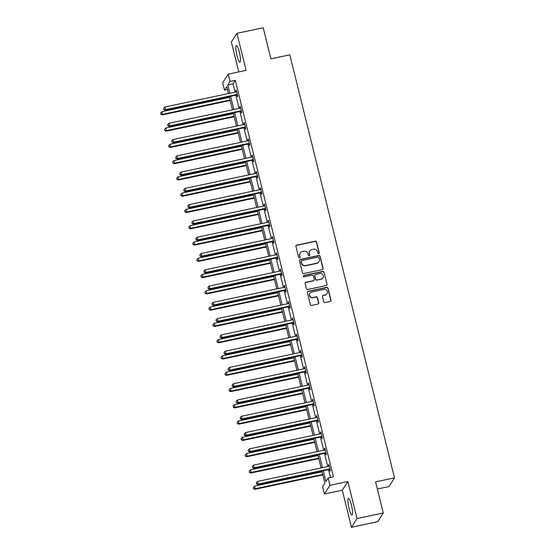 <?xml version="1.0" encoding="UTF-8"?>
<svg xmlns="http://www.w3.org/2000/svg" width="555" height="555" viewBox="0 0 555 555"><rect width="100%" height="100%" fill="white"/><g stroke="black" fill="none" stroke-linecap="round" stroke-linejoin="round"><path stroke-width="0.83" d="M318.73 253.753A0.749 0.728 32.6 0 0 319.278 252.879L316.579 242.001A1.075 1.034 32.6 0 0 315.296 241.189L296.724 245.13A1.075 1.034 32.6 0 0 295.947 246.371L298.639 257.256A0.749 0.728 32.6 0 0 299.998 257.506A0.749 0.728 32.6 0 0 300.089 256.951L299.735 255.543A3.434 3.316 32.6 0 1 302.225 251.561L303.772 251.235A3.434 3.316 32.6 0 1 307.886 253.815L308.233 255.224A0.749 0.728 32.6 0 0 309.593 255.473A0.749 0.728 32.6 0 0 309.683 254.911L309.329 253.503A3.434 3.316 32.6 0 1 311.82 249.528L313.367 249.202A3.434 3.316 32.6 0 1 317.481 251.776L317.828 253.184A0.749 0.728 32.6 0 0 318.73 253.753M319.097 253.545A0.749 0.728 32.6 0 0 319.125 253.115L316.433 242.237A1.075 1.034 32.6 0 0 315.143 241.425L296.578 245.365A1.075 1.034 32.6 0 0 296.009 245.698M299.908 257.617A0.749 0.728 32.6 0 0 299.936 257.18L299.735 255.543M309.503 255.584A0.749 0.728 32.6 0 0 309.53 255.147L309.329 253.503M351.405 504.89A8.519 1.554 -102 0 0 348.471 498.39A8.519 1.554 -102 0 0 349.06 508.56A8.519 1.554 -102 0 0 352.002 515.061A8.519 1.554 -102 0 0 351.405 504.89M239.33 52.01A8.519 1.554 -102 0 0 236.395 45.51A8.519 1.554 -102 0 0 236.985 55.68A8.519 1.554 -102 0 0 239.926 62.181A8.519 1.554 -102 0 0 239.33 52.01M323.718 301.767A1.075 1.034 32.6 0 0 325.001 302.572L330.211 301.469A1.075 1.034 32.6 0 0 330.988 300.227L327.998 288.142A1.075 1.034 32.6 0 0 326.715 287.337L308.143 291.271A1.075 1.034 32.6 0 0 307.366 292.513L310.356 304.598A1.075 1.034 32.6 0 0 311.646 305.41L317.939 304.071A1.075 1.034 32.6 0 0 318.716 302.829L317.432 297.66A1.075 1.034 32.6 0 0 316.149 296.849L313.027 297.515A2.872 2.775 32.6 0 1 309.933 293.227A2.872 2.775 32.6 0 1 311.674 292.034L323.898 289.439A2.872 2.775 32.6 0 1 326.992 293.727A2.872 2.775 32.6 0 1 325.251 294.92L323.218 295.35A1.075 1.034 32.6 0 0 322.441 296.599L323.718 301.767M383.29 512.98L377.733 521.679L351.461 527.25L357.018 518.543L383.29 512.98L375.596 481.879L394.515 477.869L289.821 54.834L270.909 58.844L263.209 27.75L236.936 33.321L246.101 70.36L228.237 74.148L230.048 81.453L235.299 80.343L333.43 476.87L328.178 477.987L329.982 485.292L324.425 493.992L322.615 486.686L324.869 483.162L321.872 471.035M357.018 518.543L347.853 481.504L329.982 485.292M322.33 269.619A1.075 1.034 32.6 0 0 323.107 268.37L320.117 256.285A1.075 1.034 32.6 0 0 318.834 255.48L300.262 259.414A1.075 1.034 32.6 0 0 299.485 260.663L302.475 272.748A1.075 1.034 32.6 0 0 303.758 273.553L322.33 269.619M324.058 272.214L327.048 284.299A1.075 1.034 32.6 0 1 326.271 285.541L307.699 289.481A1.075 1.034 32.6 0 1 306.416 288.676L305.139 283.501A1.075 1.034 32.6 0 1 305.916 282.259L313.443 280.663A1.075 1.034 32.6 0 0 314.227 279.422L313.374 275.988A1.075 1.034 32.6 0 0 312.09 275.183L304.251 276.841A0.749 0.728 32.6 0 1 303.439 275.724A0.749 0.728 32.6 0 1 303.897 275.412L322.774 271.409A1.075 1.034 32.6 0 1 324.058 272.214L327.048 284.299M236.936 33.321L231.379 42.02L238.775 71.914M377.365 489.031L388.958 486.575L394.515 477.869M235.299 80.343L233.044 83.867L235.091 92.13M235.854 95.224L239.115 108.405M239.885 111.499L243.145 124.688M243.909 127.775L247.176 140.963M247.939 144.057L251.207 157.245M251.97 160.333L255.231 173.521M256.001 176.615L259.261 189.803M260.024 192.89L263.292 206.078M264.055 209.173L267.316 222.361M268.086 225.448L271.346 238.636M272.11 241.73L275.377 254.911M276.14 258.006L279.401 271.194M280.171 274.288L283.432 287.469M284.195 290.563L287.462 303.751M288.225 306.846L291.486 320.027M292.256 323.121L295.517 336.309M296.28 339.396L299.547 352.585M300.31 355.679L303.578 368.867M304.341 371.954L307.602 385.142M308.372 388.236L311.632 401.425M312.396 404.512L315.663 417.7M316.426 420.794L319.687 433.982M320.457 437.069L323.718 450.258M324.481 453.352L327.748 466.54M328.511 469.627L330.461 477.501M236.929 95.134L237.346 96.827L237.72 96.237L236.173 89.979L235.799 90.562L236.132 91.908M240.96 111.416L241.376 113.102L241.751 112.519L240.204 106.255L239.822 106.844L240.155 108.183M244.984 127.692L245.4 129.384L245.782 128.795L244.228 122.537L243.853 123.12L244.186 124.466M249.015 143.974L249.431 145.66L249.805 145.077L248.258 138.812L247.884 139.402L248.217 140.741M253.045 160.249L253.462 161.942L253.836 161.352L252.289 155.095L251.915 155.678L252.241 157.023M257.069 176.532L257.492 178.217L257.867 177.635L256.313 171.37L255.938 171.96L256.271 173.299M261.1 192.807L261.516 194.5L261.891 193.91L260.344 187.645L259.969 188.235L260.302 189.581M265.13 209.089L265.547 210.775L265.921 210.185L264.374 203.928L264 204.518L264.326 205.856M269.154 225.365L269.577 227.057L269.952 226.468L268.398 220.203L268.023 220.793L268.356 222.139M273.185 241.647L273.601 243.333L273.976 242.743L272.429 236.486L272.054 237.075L272.387 238.414M277.216 257.922L277.632 259.615L278.006 259.025L276.459 252.761L276.085 253.351L276.418 254.696M281.239 274.205L281.662 275.89L282.037 275.301L280.483 269.043L280.108 269.633L280.442 270.972M285.27 290.48L285.686 292.173L286.068 291.583L284.514 285.319L284.139 285.908L284.472 287.247M289.301 306.762L289.717 308.448L290.092 307.858L288.545 301.601L288.17 302.191L288.503 303.529M293.331 323.038L293.748 324.724L294.122 324.141L292.575 317.876L292.194 318.466L292.527 319.805M297.355 339.313L297.771 341.006L298.153 340.416L296.599 334.159L296.224 334.741L296.557 336.087M301.386 355.595L301.802 357.281L302.177 356.698L300.63 350.434L300.255 351.024L300.588 352.363M305.416 371.871L305.833 373.564L306.207 372.974L304.66 366.716L304.279 367.299L304.612 368.645M309.44 388.153L309.863 389.839L310.238 389.256L308.684 382.992L308.309 383.581L308.642 384.92M313.471 404.428L313.887 406.121L314.262 405.532L312.715 399.274L312.34 399.857L312.673 401.203M317.502 420.711L317.918 422.397L318.293 421.807L316.745 415.549L316.371 416.139L316.697 417.478M321.525 436.986L321.949 438.679L322.323 438.089L320.769 431.825L320.395 432.414L320.728 433.76M325.556 453.269L325.972 454.954L326.347 454.365L324.8 448.107L324.425 448.697L324.758 450.036M329.587 469.544L330.003 471.237L330.378 470.647L328.831 464.382L328.456 464.972L328.789 466.318M347.853 481.504L342.289 490.204L351.461 527.25M342.289 490.204L324.425 493.992M227.453 89.528L224.484 90.16L222.68 82.855L228.237 74.148M323.253 470.744L325.924 481.511L328.178 477.987M230.048 81.453L227.793 84.984L229.832 93.24M230.602 96.334L233.863 109.522M234.626 112.616L237.894 125.798M238.657 128.892L241.918 142.08M242.688 145.167L245.948 158.355M246.711 161.45L249.979 174.638M250.742 177.725L254.003 190.913M254.773 194.007L258.033 207.195M258.796 210.283L262.064 223.471M262.827 226.565L266.095 239.753M266.858 242.84L270.118 256.028M270.889 259.123L274.149 272.304M274.912 275.398L278.18 288.586M278.943 291.68L282.204 304.861M282.974 307.956L286.234 321.144M286.997 324.238L290.265 337.419M291.028 340.513L294.289 353.701M295.059 356.789L298.319 369.977M299.083 373.071L302.35 386.259M303.113 389.346L306.374 402.535M307.144 405.629L310.405 418.817M311.168 421.904L314.435 435.092M315.198 438.186L318.466 451.375M319.229 454.462L322.49 467.65M228.445 93.538L226.738 86.629L224.484 90.16M321.102 467.941L317.842 454.76M317.078 451.666L313.811 438.478M313.048 435.384L309.787 422.202M309.017 419.108L305.756 405.92M304.993 402.833L301.726 389.645M300.963 386.551L297.695 373.362M296.932 370.275L293.671 357.087M292.908 353.993L289.641 340.805M288.877 337.717L285.61 324.529M284.847 321.435L281.586 308.247M280.816 305.16L277.555 291.972M276.792 288.877L273.525 275.696M272.762 272.602L269.501 259.414M268.731 256.32L265.47 243.139M264.707 240.044L261.44 226.856M260.677 223.762L257.416 210.581M256.646 207.487L253.385 194.299M252.622 191.211L249.355 178.023M248.591 174.929L245.331 161.741M244.561 158.654L241.3 145.465M240.537 142.371L237.269 129.183M236.506 126.096L233.239 112.908M232.476 109.814L229.215 96.626M233.044 83.867L227.793 84.984M235.799 90.562L236.291 90.458M239.822 106.844L240.322 106.74M243.853 123.12L244.353 123.016M247.884 139.402L248.376 139.298M251.915 155.678L252.407 155.573M255.938 171.96L256.438 171.856M259.969 188.235L260.462 188.131M264 204.518L264.492 204.413M268.023 220.793L268.523 220.689M272.054 237.075L272.547 236.971M276.085 253.351L276.577 253.246M280.108 269.633L280.608 269.522M284.139 285.908L284.632 285.804M288.17 302.191L288.662 302.08M292.194 318.466L292.693 318.362M296.224 334.741L296.717 334.637M300.255 351.024L300.748 350.92M304.279 367.299L304.778 367.195M308.309 383.581L308.809 383.477M312.34 399.857L312.833 399.753M316.371 416.139L316.863 416.035M320.395 432.414L320.894 432.31M324.425 448.697L324.918 448.593M328.456 464.972L328.949 464.868M309.739 250.957L309.593 251.193A3.434 3.316 32.6 0 0 309.184 253.739M300.144 252.99L299.998 253.226A3.434 3.316 32.6 0 0 299.589 255.772M322.899 269.279A1.075 1.034 32.6 0 0 322.954 268.606L319.964 256.521A1.075 1.034 32.6 0 0 318.681 255.716L300.109 259.65A1.075 1.034 32.6 0 0 299.547 259.99M318.952 257.721A0.749 0.728 32.6 0 0 318.05 257.152L301.753 260.607A0.749 0.728 32.6 0 0 301.205 261.481L301.573 262.966A3.434 3.316 32.6 0 0 305.687 265.547L316.829 263.181A3.434 3.316 32.6 0 0 319.319 259.206L318.952 257.721M301.296 260.926L301.15 261.155A0.749 0.728 32.6 0 0 301.06 261.717L301.205 261.481M318.91 261.752L318.757 261.988A3.434 3.316 32.6 0 1 316.676 263.417L305.534 265.776A3.434 3.316 32.6 0 1 301.427 263.202L301.06 261.717M326.839 285.208A1.075 1.034 32.6 0 0 326.902 284.535M314.095 280.213L313.95 280.448A1.075 1.034 32.6 0 1 313.298 280.899L305.763 282.495A1.075 1.034 32.6 0 0 305.201 282.828M323.905 272.45A1.075 1.034 32.6 0 0 322.622 271.645L303.745 275.648A0.749 0.728 32.6 0 0 303.377 275.849M321.262 279.005A2.872 2.775 32.6 0 0 322.878 274.683A2.872 2.775 32.6 0 0 319.902 273.525L315.601 274.441A1.075 1.034 32.6 0 0 314.817 275.682L315.67 279.109A1.075 1.034 32.6 0 0 316.954 279.921L321.109 279.241A2.872 2.775 32.6 0 0 322.85 278.048L323.003 277.812M314.949 274.885L314.796 275.12A1.075 1.034 32.6 0 0 314.671 275.918L314.817 275.682M321.109 279.241L316.801 280.15A1.075 1.034 32.6 0 1 315.517 279.345L314.671 275.918M326.992 293.727L326.846 293.963A2.872 2.775 32.6 0 1 325.105 295.156L323.065 295.586A1.075 1.034 32.6 0 0 322.497 295.926M309.933 293.227L309.78 293.463A2.872 2.775 32.6 0 0 312.881 297.751L313.027 297.515M318.501 303.738A1.075 1.034 32.6 0 0 318.563 303.065L317.287 297.889A1.075 1.034 32.6 0 0 315.996 297.085L312.881 297.751M330.78 301.136A1.075 1.034 32.6 0 0 330.842 300.463L327.852 288.378A1.075 1.034 32.6 0 0 326.562 287.573L307.997 291.507A1.075 1.034 32.6 0 0 307.428 291.84M229.402 97.403L161.921 111.708L162.566 114.316L162.192 114.906L230.172 100.497M160.894 113.997L160.638 112.956L160.742 114.233L162.566 114.316L230.048 100.011M160.638 112.956L161.921 111.708M162.192 114.906L160.742 114.233M237.304 94.551L237.138 94.523A1.089 1.054 32.6 0 0 236.721 94.53L165.57 109.612L164.925 107.004L236.076 91.922A1.089 1.054 32.6 0 0 236.451 91.762L236.59 91.665M237.471 95.231L236.756 95.106A1.089 1.054 32.6 0 0 236.347 95.113L165.196 110.195L165.57 109.612L163.898 109.293L163.642 108.253L163.898 109.293M163.746 109.529L165.196 110.195M164.925 107.004L163.642 108.253M233.433 113.678L165.952 127.983L166.597 130.591L166.222 131.181L234.196 116.772M164.925 130.279L164.662 129.232L164.773 130.508L166.597 130.591L234.078 116.286M164.662 129.232L165.952 127.983M166.222 131.181L164.773 130.508M237.464 129.96L169.976 144.265L170.621 146.874L170.246 147.457L238.227 133.047M168.949 146.555L168.692 145.514L168.803 146.791L170.621 146.874L238.109 132.569M168.692 145.514L169.976 144.265M170.246 147.457L168.803 146.791M241.335 110.827L241.161 110.799A1.089 1.054 32.6 0 0 240.752 110.806L169.601 125.888L168.956 123.279L240.107 108.197A1.089 1.054 32.6 0 0 240.481 108.038L240.62 107.947M241.501 111.506L240.787 111.388A1.089 1.054 32.6 0 0 240.377 111.395L169.226 126.478L169.601 125.888L167.929 125.569L167.666 124.528L167.929 125.569M167.776 125.805L169.226 126.478M168.956 123.279L167.666 124.528M245.359 127.109L245.192 127.074A1.089 1.054 32.6 0 0 244.783 127.088L173.625 142.17L172.98 139.562L244.138 124.48A1.089 1.054 32.6 0 0 244.505 124.32L244.651 124.223M245.532 127.789L244.817 127.664A1.089 1.054 32.6 0 0 244.408 127.671L173.25 142.753L173.625 142.17L171.953 141.851L171.696 140.804L171.953 141.851M171.807 142.087L173.25 142.753M172.98 139.562L171.696 140.804M241.487 146.236L174.006 160.541L174.652 163.149L174.277 163.739L242.257 149.33M172.98 162.83L172.723 161.789L172.827 163.066L174.652 163.149L242.133 148.844M172.723 161.789L174.006 160.541M174.277 163.739L172.827 163.066M245.518 162.518L178.037 176.823L178.682 179.431L178.308 180.014L246.281 165.605M177.01 179.112L176.747 178.072L176.858 179.348L178.682 179.431L246.163 165.126M176.747 178.072L178.037 176.823M178.308 180.014L176.858 179.348M249.549 178.793L182.061 193.098L182.706 195.707L182.331 196.297L250.312 181.887M181.034 195.388L180.777 194.347L180.888 195.624L182.706 195.707L250.194 181.402M180.777 194.347L182.061 193.098M182.331 196.297L180.888 195.624M249.389 143.384L249.223 143.356A1.089 1.054 32.6 0 0 248.806 143.363L177.655 158.446L177.01 155.837L248.161 140.755A1.089 1.054 32.6 0 0 248.536 140.595L248.675 140.505M249.556 144.064L248.841 143.946A1.089 1.054 32.6 0 0 248.432 143.953L177.281 159.035L177.655 158.446L175.984 158.126L175.727 157.086L175.984 158.126M175.831 158.362L177.281 159.035M177.01 155.837L175.727 157.086M253.42 159.667L253.246 159.632A1.089 1.054 32.6 0 0 252.837 159.646L181.686 174.721L181.041 172.112L252.192 157.03A1.089 1.054 32.6 0 0 252.567 156.878L252.705 156.781M253.586 160.346L252.872 160.222A1.089 1.054 32.6 0 0 252.463 160.228L181.312 175.311L181.686 174.721L180.014 174.409L179.758 173.361L180.014 174.409M179.862 174.645L181.312 175.311M181.041 172.112L179.758 173.361M257.444 175.942L257.277 175.914A1.089 1.054 32.6 0 0 256.868 175.921L185.717 191.003L185.072 188.395L256.223 173.313A1.089 1.054 32.6 0 0 256.597 173.153L256.736 173.056M257.617 176.622L256.903 176.504A1.089 1.054 32.6 0 0 256.493 176.511L185.335 191.593L185.717 191.003L184.038 190.684L183.781 189.644L184.038 190.684M183.892 190.92L185.335 191.593M185.072 188.395L183.781 189.644M261.474 192.224L261.308 192.19A1.089 1.054 32.6 0 0 260.892 192.197L189.741 207.279L189.095 204.67L260.246 189.588A1.089 1.054 32.6 0 0 260.621 189.435L260.76 189.338M261.641 192.904L260.933 192.779A1.089 1.054 32.6 0 0 260.517 192.786L189.366 207.868L189.741 207.279L188.069 206.966L187.812 205.919L188.069 206.966M187.916 207.202L189.366 207.868M189.095 204.67L187.812 205.919M265.505 208.5L265.332 208.472A1.089 1.054 32.6 0 0 264.922 208.479L193.771 223.561L193.126 220.952L264.277 205.87A1.089 1.054 32.6 0 0 264.652 205.711L264.791 205.614M265.672 209.179L264.957 209.062A1.089 1.054 32.6 0 0 264.548 209.069L193.397 224.151L193.771 223.561L192.099 223.242L191.843 222.201L192.099 223.242M191.947 223.478L193.397 224.151M193.126 220.952L191.843 222.201M269.536 224.775L269.362 224.747A1.089 1.054 32.6 0 0 268.953 224.754L197.802 239.836L197.157 237.228L268.308 222.146A1.089 1.054 32.6 0 0 268.682 221.986L268.821 221.896M269.702 225.462L268.988 225.337A1.089 1.054 32.6 0 0 268.578 225.344L197.42 240.426L197.802 239.836L196.13 239.524L195.866 238.477L196.13 239.524M195.977 239.76L197.42 240.426M197.157 237.228L195.866 238.477M273.56 241.057L273.393 241.03A1.089 1.054 32.6 0 0 272.984 241.036L201.826 256.119L201.181 253.51L272.332 238.428A1.089 1.054 32.6 0 0 272.706 238.268L272.845 238.171M273.726 241.737L273.018 241.612A1.089 1.054 32.6 0 0 272.602 241.626L201.451 256.708L201.826 256.119L200.154 255.8L199.897 254.759L200.154 255.8M200.008 256.035L201.451 256.708M201.181 253.51L199.897 254.759M277.59 257.333L277.417 257.305A1.089 1.054 32.6 0 0 277.007 257.312L205.856 272.394L205.211 269.786L276.362 254.703A1.089 1.054 32.6 0 0 276.737 254.544L276.876 254.454M277.757 258.019L277.042 257.895A1.089 1.054 32.6 0 0 276.633 257.902L205.482 272.984L205.856 272.394L204.184 272.082L203.928 271.034L204.184 272.082M204.032 272.318L205.482 272.984M205.211 269.786L203.928 271.034M281.621 273.615L281.447 273.587A1.089 1.054 32.6 0 0 281.038 273.594L209.887 288.676L209.242 286.068L280.393 270.986A1.089 1.054 32.6 0 0 280.768 270.826L280.906 270.729M281.787 274.295L281.073 274.17A1.089 1.054 32.6 0 0 280.663 274.184L209.512 289.259L209.887 288.676L208.215 288.357L207.952 287.317L208.215 288.357M208.063 288.593L209.512 289.259M209.242 286.068L207.952 287.317M285.645 289.89L285.478 289.863A1.089 1.054 32.6 0 0 285.069 289.87L213.911 304.952L213.266 302.343L284.424 287.261A1.089 1.054 32.6 0 0 284.791 287.101L284.93 287.011M285.818 290.57L285.103 290.452A1.089 1.054 32.6 0 0 284.687 290.459L213.536 305.541L213.911 304.952L212.239 304.639L211.982 303.592L212.239 304.639M212.093 304.868L213.536 305.541M213.266 302.343L211.982 303.592M289.675 306.173L289.509 306.145A1.089 1.054 32.6 0 0 289.093 306.152L217.942 321.234L217.296 318.625L288.447 303.543A1.089 1.054 32.6 0 0 288.822 303.384L288.961 303.287M289.842 306.853L289.127 306.728A1.089 1.054 32.6 0 0 288.718 306.735L217.567 321.817L217.942 321.234L216.27 320.915L216.013 319.874L216.27 320.915M216.117 321.151L217.567 321.817M217.296 318.625L216.013 319.874M293.706 322.448L293.533 322.42A1.089 1.054 32.6 0 0 293.123 322.427L221.972 337.509L221.327 334.901L292.478 319.819A1.089 1.054 32.6 0 0 292.853 319.659L292.991 319.569M293.873 323.128L293.158 323.01A1.089 1.054 32.6 0 0 292.749 323.017L221.598 338.099L221.972 337.509L220.3 337.19L220.037 336.15L220.3 337.19M220.148 337.426L221.598 338.099M221.327 334.901L220.037 336.15M297.73 338.73L297.563 338.703A1.089 1.054 32.6 0 0 297.154 338.71L225.996 353.792L225.351 351.183L296.509 336.101A1.089 1.054 32.6 0 0 296.876 335.942L297.022 335.844M297.903 339.41L297.189 339.285A1.089 1.054 32.6 0 0 296.779 339.292L225.621 354.374L225.996 353.792L224.324 353.473L224.067 352.432L224.324 353.473M224.178 353.708L225.621 354.374M225.351 351.183L224.067 352.432M301.76 355.006L301.594 354.978A1.089 1.054 32.6 0 0 301.178 354.985L230.027 370.067L229.381 367.459L300.532 352.376A1.089 1.054 32.6 0 0 300.907 352.217L301.046 352.127M301.927 355.686L301.212 355.568A1.089 1.054 32.6 0 0 300.803 355.575L229.652 370.657L230.027 370.067L228.355 369.748L228.098 368.707L228.355 369.748M228.202 369.984L229.652 370.657M229.381 367.459L228.098 368.707M305.791 371.288L305.618 371.253A1.089 1.054 32.6 0 0 305.208 371.267L234.057 386.349L233.412 383.734L304.563 368.659A1.089 1.054 32.6 0 0 304.938 368.499L305.077 368.402M305.958 371.968L305.243 371.843A1.089 1.054 32.6 0 0 304.834 371.85L233.683 386.932L234.057 386.349L232.385 386.03L232.129 384.983L232.385 386.03M232.233 386.266L233.683 386.932M233.412 383.734L232.129 384.983M309.815 387.563L309.648 387.536A1.089 1.054 32.6 0 0 309.239 387.543L238.088 402.625L237.436 400.016L308.594 384.934A1.089 1.054 32.6 0 0 308.969 384.775L309.107 384.684M309.988 388.243L309.274 388.125A1.089 1.054 32.6 0 0 308.864 388.132L237.706 403.214L238.088 402.625L236.409 402.306L236.152 401.265L236.409 402.306M236.263 402.541L237.706 403.214M237.436 400.016L236.152 401.265M313.846 403.846L313.679 403.811A1.089 1.054 32.6 0 0 313.263 403.818L242.112 418.9L241.467 416.292L312.618 401.21A1.089 1.054 32.6 0 0 312.992 401.057L313.131 400.96M314.012 404.526L313.304 404.401A1.089 1.054 32.6 0 0 312.888 404.408L241.737 419.49L242.112 418.9L240.44 418.588L240.183 417.54L240.44 418.588M240.287 418.824L241.737 419.49M241.467 416.292L240.183 417.54M253.573 195.076L186.091 209.374L186.737 211.989L186.362 212.572L254.343 198.163M185.065 211.67L184.808 210.623L184.912 211.906L186.737 211.989L254.225 197.684M184.808 210.623L186.091 209.374M186.362 212.572L184.912 211.906M257.603 211.351L190.122 225.656L190.767 228.265L190.393 228.854L258.366 214.445M189.095 227.945L188.839 226.905L188.943 228.181L190.767 228.265L258.248 213.959M188.839 226.905L190.122 225.656M190.393 228.854L188.943 228.181M261.634 227.633L194.146 241.931L194.798 244.54L194.417 245.13L262.397 230.72M193.119 244.228L192.862 243.18L192.974 244.464L194.798 244.54L262.279 230.242M192.862 243.18L194.146 241.931M194.417 245.13L192.974 244.464M265.665 243.909L198.177 258.214L198.822 260.822L198.447 261.412L266.428 247.003M197.15 260.503L196.893 259.462L196.997 260.739L198.822 260.822L266.31 246.517M196.893 259.462L198.177 258.214M198.447 261.412L196.997 260.739M269.688 260.184L202.207 274.489L202.852 277.098L202.478 277.687L270.458 263.278M201.181 276.785L200.924 275.738L201.028 277.021L202.852 277.098L270.334 262.799M200.924 275.738L202.207 274.489M202.478 277.687L201.028 277.021M273.719 276.466L206.238 290.771L206.883 293.38L206.502 293.97L274.482 279.56M205.204 293.061L204.948 292.02L205.059 293.297L206.883 293.38L274.364 279.075M204.948 292.02L206.238 290.771M206.502 293.97L205.059 293.297M277.75 292.742L210.262 307.047L210.907 309.655L210.532 310.245L278.513 295.836M209.235 309.343L208.978 308.296L209.089 309.579L210.907 309.655L278.395 295.35M208.978 308.296L210.262 307.047M210.532 310.245L209.089 309.579M281.774 309.024L214.292 323.329L214.938 325.938L214.563 326.527L282.544 312.118M213.266 325.618L213.009 324.578L213.113 325.854L214.938 325.938L282.419 311.632M213.009 324.578L214.292 323.329M214.563 326.527L213.113 325.854M285.804 325.299L218.323 339.604L218.968 342.213L218.594 342.803L286.567 328.394M217.296 341.901L217.033 340.853L217.144 342.137L218.968 342.213L286.449 327.908M217.033 340.853L218.323 339.604M218.594 342.803L217.144 342.137M289.835 341.582L222.347 355.887L222.992 358.495L222.617 359.078L290.598 344.669M221.32 358.176L221.063 357.136L221.174 358.412L222.992 358.495L290.48 344.19M221.063 357.136L222.347 355.887M222.617 359.078L221.174 358.412M293.859 357.857L226.378 372.162L227.023 374.771L226.648 375.36L294.629 360.951M225.351 374.458L225.094 373.411L225.198 374.687L227.023 374.771L294.504 360.466M225.094 373.411L226.378 372.162M226.648 375.36L225.198 374.687M297.889 374.139L230.408 388.444L231.053 391.053L230.679 391.636L298.652 377.227M229.381 390.734L229.118 389.693L229.229 390.97L231.053 391.053L298.534 376.748M229.118 389.693L230.408 388.444M230.679 391.636L229.229 390.97M301.92 390.415L234.432 404.72L235.077 407.328L234.703 407.918L302.683 393.509M233.405 407.009L233.149 405.969L233.26 407.245L235.077 407.328L302.565 393.023M233.149 405.969L234.432 404.72M234.703 407.918L233.26 407.245M305.944 406.697L238.463 421.002L239.108 423.611L238.733 424.193L306.714 409.784M237.436 423.292L237.179 422.251L237.283 423.527L239.108 423.611L306.596 409.306M237.179 422.251L238.463 421.002M238.733 424.193L237.283 423.527M309.974 422.972L242.493 437.278L243.139 439.886L242.764 440.476L310.738 426.067M241.467 439.567L241.203 438.526L241.314 439.803L243.139 439.886L310.62 425.581M241.203 438.526L242.493 437.278M242.764 440.476L241.314 439.803M317.876 420.121L317.703 420.093A1.089 1.054 32.6 0 0 317.293 420.1L246.143 435.182L245.497 432.574L316.648 417.492A1.089 1.054 32.6 0 0 317.023 417.332L317.162 417.235M318.043 420.801L317.328 420.683A1.089 1.054 32.6 0 0 316.919 420.69L245.768 435.772L246.143 435.182L244.471 434.863L244.214 433.823L244.471 434.863M244.318 435.099L245.768 435.772M245.497 432.574L244.214 433.823M314.005 439.255L246.517 453.553L247.169 456.161L246.788 456.751L314.768 442.342M245.49 455.849L245.234 454.802L245.345 456.085L247.169 456.161L314.65 441.863M245.234 454.802L246.517 453.553M246.788 456.751L245.345 456.085M321.9 436.396L321.733 436.369A1.089 1.054 32.6 0 0 321.324 436.376L250.173 451.458L249.528 448.849L320.679 433.767A1.089 1.054 32.6 0 0 321.054 433.615L321.192 433.517M322.073 437.083L321.359 436.958A1.089 1.054 32.6 0 0 320.95 436.965L249.792 452.048L250.173 451.458L248.501 451.146L248.238 450.098L248.501 451.146M248.349 451.381L249.792 452.048M249.528 448.849L248.238 450.098M318.036 455.53L250.548 469.835L251.193 472.444L250.818 473.033L318.799 458.624M249.521 472.125L249.264 471.084L249.368 472.361L251.193 472.444L318.681 458.139M249.264 471.084L250.548 469.835M250.818 473.033L249.368 472.361M325.931 452.679L325.764 452.651A1.089 1.054 32.6 0 0 325.355 452.658L254.197 467.74L253.552 465.132L324.703 450.05A1.089 1.054 32.6 0 0 325.077 449.89L325.216 449.793M326.097 453.359L325.39 453.241A1.089 1.054 32.6 0 0 324.973 453.248L253.822 468.33L254.197 467.74L252.525 467.421L252.268 466.38L252.525 467.421M252.379 467.657L253.822 468.33M253.552 465.132L252.268 466.38M322.06 471.812L254.578 486.111L255.224 488.719L254.849 489.309L322.83 474.9M253.552 488.407L253.295 487.359L253.399 488.643L255.224 488.719L322.705 474.421M253.295 487.359L254.578 486.111M254.849 489.309L253.399 488.643M329.961 468.954L329.788 468.926A1.089 1.054 32.6 0 0 329.379 468.933L258.228 484.015L257.582 481.407L328.733 466.325A1.089 1.054 32.6 0 0 329.108 466.165L329.247 466.075M330.128 469.641L329.413 469.516A1.089 1.054 32.6 0 0 329.004 469.523L257.853 484.605L258.228 484.015L256.556 483.703L256.299 482.656L256.556 483.703M256.403 483.939L257.853 484.605M257.582 481.407L256.299 482.656M237.138 94.523L236.756 95.106M236.721 94.53L236.347 95.113M241.161 110.799L240.787 111.388M240.752 110.806L240.377 111.395M245.192 127.074L244.817 127.664M244.783 127.088L244.408 127.671M249.223 143.356L248.841 143.946M248.806 143.363L248.432 143.953M253.246 159.632L252.872 160.222M252.837 159.646L252.463 160.228M257.277 175.914L256.903 176.504M256.868 175.921L256.493 176.511M261.308 192.19L260.933 192.779M260.892 192.197L260.517 192.786M265.332 208.472L264.957 209.062M264.922 208.479L264.548 209.069M269.362 224.747L268.988 225.337M268.953 224.754L268.578 225.344M273.393 241.03L273.018 241.612M272.984 241.036L272.602 241.626M277.417 257.305L277.042 257.895M277.007 257.312L276.633 257.902M281.447 273.587L281.073 274.17M281.038 273.594L280.663 274.184M285.478 289.863L285.103 290.452M285.069 289.87L284.687 290.459M289.509 306.145L289.127 306.728M289.093 306.152L288.718 306.735M293.533 322.42L293.158 323.01M293.123 322.427L292.749 323.017M297.563 338.703L297.189 339.285M297.154 338.71L296.779 339.292M301.594 354.978L301.212 355.568M301.178 354.985L300.803 355.575M305.618 371.253L305.243 371.843M305.208 371.267L304.834 371.85M309.648 387.536L309.274 388.125M309.239 387.543L308.864 388.132M313.679 403.811L313.304 404.401M313.263 403.818L312.888 404.408M317.703 420.093L317.328 420.683M317.293 420.1L316.919 420.69M321.733 436.369L321.359 436.958M321.324 436.376L320.95 436.965M325.764 452.651L325.39 453.241M325.355 452.658L324.973 453.248M329.788 468.926L329.413 469.516M329.379 468.933L329.004 469.523"/></g></svg>
